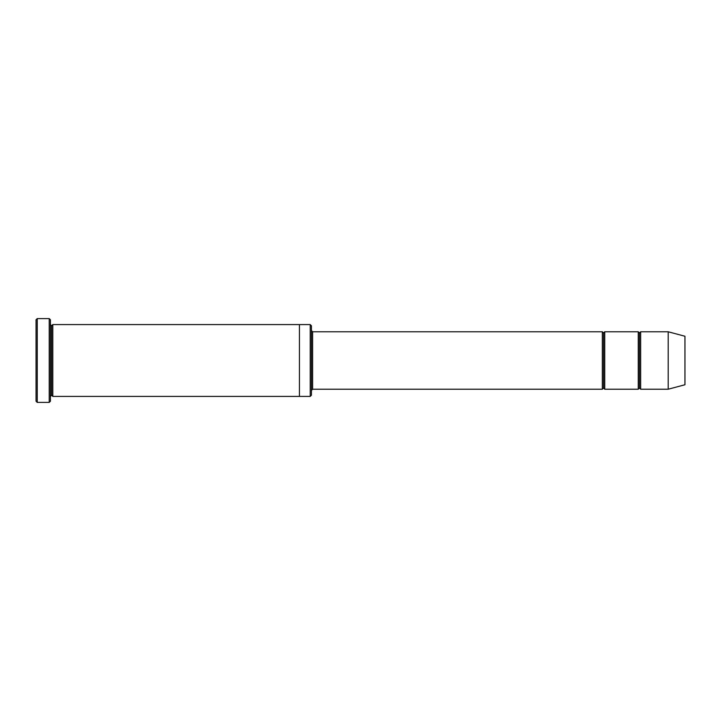 <?xml version="1.0" encoding="UTF-8"?>
<svg xmlns="http://www.w3.org/2000/svg" width="721" height="721" viewBox="0 0 721 721"><rect width="100%" height="100%" fill="white"/><g stroke="black" fill="none" stroke-linecap="round" stroke-linejoin="round"><path stroke-width="1.08" d="M312.608 389.232L311.418 390.431L312.608 389.232L602.341 389.232L603.54 388.033L603.54 332.967L602.341 331.768L602.341 389.232L602.341 331.768L603.54 332.967L604.739 331.768L604.739 389.232L603.54 388.033L602.341 389.232L312.608 389.232L312.608 331.768L312.608 389.232M311.418 330.569L312.608 331.768L602.341 331.768L312.608 331.768L311.418 330.569M36.05 319.791L36.05 401.209L37.249 402.399L37.249 318.601L36.05 319.791L37.249 318.601L37.249 402.399L49.217 402.399L50.416 401.209L50.416 319.791L49.217 318.601L49.217 402.399L49.217 318.601L37.249 318.601L49.217 318.601L50.416 319.791L50.416 401.209L49.217 402.399L37.249 402.399L36.05 401.209L36.05 319.791M311.418 395.216L311.418 325.784L310.219 324.585L310.219 396.415L311.418 395.216L310.219 396.415L310.219 324.585L52.813 324.585L52.813 396.415L51.615 395.216L51.615 325.784L50.416 324.585L51.615 325.784L52.813 324.585L299.44 324.585L299.44 396.415L310.219 396.415L299.44 396.415L299.44 324.585L310.219 324.585L311.418 325.784L311.418 395.216M668.187 389.232L668.187 331.768L640.654 331.768L640.654 389.232L668.187 389.232L684.95 384.744L684.95 336.256L668.187 331.768L668.187 389.232L640.654 389.232L639.455 388.033L639.455 332.967L638.256 331.768L638.256 389.232L639.455 388.033L638.256 389.232L638.256 331.768L639.455 332.967L640.654 331.768L639.455 332.967L639.455 388.033L640.654 389.232L640.654 331.768L668.187 331.768L684.95 336.256L684.95 384.744L668.187 389.232M50.416 396.415L51.615 395.216L50.416 396.415M52.813 396.415L299.44 396.415L52.813 396.415L52.813 324.585L51.615 325.784L51.615 395.216L52.813 396.415M638.256 331.768L604.739 331.768L638.256 331.768M604.739 389.232L638.256 389.232L604.739 389.232L604.739 331.768L603.54 332.967L603.54 388.033L604.739 389.232"/></g></svg>

